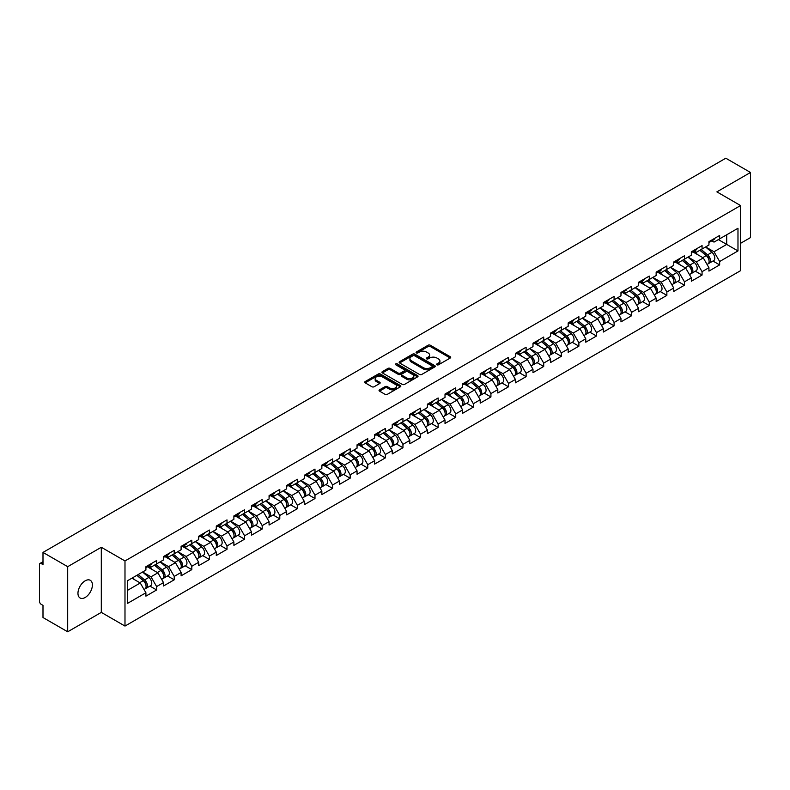 <?xml version="1.0" encoding="UTF-8"?>
<svg xmlns="http://www.w3.org/2000/svg" width="790" height="790" viewBox="0 0 790 790"><rect width="100%" height="100%" fill="white"/><g stroke="black" fill="none" stroke-linecap="round" stroke-linejoin="round"><path stroke-width="1.19" d="M436.929 364.802A1.096 0.632 0 0 0 438.48 364.802L450.241 358.018A1.57 0.909 0 0 0 450.705 357.376A1.57 0.909 0 0 0 450.241 356.734L430.313 345.23A1.57 0.909 0 0 0 428.101 345.23L416.34 352.024A1.096 0.632 0 0 0 417.89 352.913L419.411 352.034A5.007 2.893 0 0 1 426.501 352.034L428.16 352.992A5.007 2.893 0 0 1 429.622 355.046A5.007 2.893 0 0 1 428.16 357.09L426.64 357.969A1.096 0.632 0 0 0 428.19 358.858L429.711 357.979A5.007 2.893 0 0 1 436.791 357.979L438.45 358.937A5.007 2.893 0 0 1 439.921 360.99A5.007 2.893 0 0 1 438.45 363.035L436.929 363.913A1.096 0.632 0 0 0 436.929 364.802L436.929 363.913M85.182 580.808A10.211 5.895 -60 0 1 90.287 580.304A10.211 5.895 -60 0 1 91.847 588.481A10.211 5.895 -60 0 1 85.182 597.477A10.211 5.895 -60 0 1 80.076 597.981A10.211 5.895 -60 0 1 78.506 589.804A10.211 5.895 -60 0 1 85.182 580.808M379.506 389.845A1.57 0.909 0 0 0 379.042 390.487A1.57 0.909 0 0 0 379.506 391.119L385.095 394.348A1.57 0.909 0 0 0 387.307 394.348L400.372 386.804A1.57 0.909 0 0 0 400.826 386.172A1.57 0.909 0 0 0 400.372 385.53L380.444 374.026A1.57 0.909 0 0 0 378.232 374.026L365.168 381.57A1.57 0.909 0 0 0 364.704 382.202A1.57 0.909 0 0 0 365.168 382.844L371.922 386.745A1.57 0.909 0 0 0 374.134 386.745L379.723 383.515A1.57 0.909 0 0 0 380.178 382.874A1.57 0.909 0 0 0 379.723 382.241L376.376 380.306A4.187 2.419 0 0 1 375.151 378.598A4.187 2.419 0 0 1 377.738 376.356A4.187 2.419 0 0 1 382.301 376.889L395.415 384.463A4.187 2.419 0 0 1 396.639 386.172A4.187 2.419 0 0 1 394.062 388.404A4.187 2.419 0 0 1 389.49 387.88L387.307 386.616A1.57 0.909 0 0 0 385.095 386.616L379.506 389.845L379.506 391.119M101.308 547.273L67.693 566.677L42.996 552.417L725.803 158.207L750.5 172.467L716.886 191.871L740.576 205.548L124.988 560.949L101.308 547.273L101.308 612.388L124.988 626.065L124.988 560.949M419.52 374.47A1.57 0.909 0 0 0 421.742 374.47L434.796 366.925A1.57 0.909 0 0 0 435.26 366.293A1.57 0.909 0 0 0 434.796 365.651L414.869 354.147A1.57 0.909 0 0 0 412.656 354.147L399.592 361.692A1.57 0.909 0 0 0 399.138 362.324A1.57 0.909 0 0 0 399.592 362.966L419.52 374.47M396.215 365.039A1.096 0.632 0 0 1 397.331 365.197L417.564 376.879L404.519 384.414A1.57 0.909 0 0 1 402.308 384.414L382.38 372.91L382.38 371.626A1.57 0.909 0 0 0 381.925 372.268A1.57 0.909 0 0 0 382.38 372.91M382.38 371.626L387.969 368.397A1.57 0.909 0 0 1 390.181 368.397L398.269 373.068A1.57 0.909 0 0 0 400.481 373.068L404.194 370.925A1.57 0.909 0 0 0 404.648 370.283A1.57 0.909 0 0 0 404.194 369.651L395.78 364.792A1.096 0.632 0 0 1 397.331 363.894L417.584 375.586A1.57 0.909 0 0 1 418.048 376.228A1.57 0.909 0 0 1 417.584 376.87L417.584 375.586M124.988 626.065L740.576 270.664L740.576 205.548M149.932 586.091L156.627 589.962L156.627 586.575L150.989 576.809L142.644 571.99M156.627 589.962L145.913 596.144L145.913 592.757L127.585 603.343L127.585 580.68L145.913 570.094L145.913 566.707L156.627 560.525L156.627 563.912L163.51 559.942L163.51 556.555L174.225 550.363L174.225 553.75L181.098 549.781L181.098 546.394L191.812 540.212L191.812 543.599L198.695 539.619L198.695 536.232L209.409 530.051L209.409 533.438L216.292 529.468L216.292 526.081L227.007 519.889L227.007 523.276L233.889 519.307L233.889 515.919L244.604 509.738L244.604 513.125L251.477 509.145L251.477 505.758L262.191 499.576L262.191 502.963L269.074 498.994L269.074 495.607L279.788 489.415L279.788 492.802L286.671 488.832L286.671 485.445L297.386 479.263L297.386 482.651L304.269 478.671L304.269 475.284L314.983 469.102L314.983 472.489L321.856 468.519L321.856 465.132L332.57 458.941L332.57 462.328L339.453 458.358L339.453 454.971L350.168 448.789L350.168 452.176L357.05 448.197L357.05 444.81L367.765 438.628L367.765 442.015L374.638 438.045L374.638 434.658L385.352 428.466L385.352 431.853L392.235 427.884L392.235 424.497L402.949 418.315L402.949 421.702L409.832 417.722L409.832 414.335L420.547 408.154L420.547 411.541L427.43 407.571L427.43 404.184L438.144 397.992L438.144 401.379L445.017 397.41L445.017 394.022L455.731 387.841L455.731 391.228L462.614 387.248L462.614 383.861L473.329 377.679L473.329 381.066L480.211 377.097L480.211 373.709L490.926 367.518L490.926 370.905L497.809 366.935L497.809 363.548L508.523 357.366L508.523 360.754L515.396 356.774L515.396 353.387L526.11 347.205L526.11 350.592L532.993 346.622L532.993 343.235L543.708 337.044L543.708 340.431L550.591 336.461L550.591 333.074L561.305 326.892L561.305 330.279L568.178 326.3L568.178 322.913L578.892 316.731L578.892 320.118L585.775 316.148L585.775 312.761L596.49 306.569L596.49 309.957L603.372 305.987L603.372 302.6L614.087 296.418L614.087 299.795L620.97 295.825L620.97 292.438L631.684 286.257L631.684 289.644L638.557 285.674L638.557 282.287L649.271 276.095L649.271 279.482L656.154 275.512L656.154 272.125L666.869 265.944L666.869 269.321L673.751 265.351L673.751 261.964L684.466 255.782L684.466 259.169L691.349 255.2L691.349 251.812L702.063 245.621L702.063 249.008L708.936 245.038L708.936 241.651L719.651 235.469L719.651 238.847L737.979 228.27L737.979 250.934L719.651 261.51L714.012 251.743L705.668 246.924M712.965 261.036L719.651 264.897L719.651 261.51M719.651 264.897L708.936 271.089L708.936 267.701L702.063 271.671L696.415 261.905L688.07 257.086M695.368 271.197L702.063 275.058L702.063 271.671M702.063 275.058L691.349 281.24L691.349 277.853L684.466 281.832L678.827 272.056L670.483 267.237M677.771 281.349L684.466 285.21L684.466 281.832M684.466 285.21L673.751 291.401L673.751 288.014L666.869 291.984L661.23 282.218L652.886 277.399M660.173 291.51L666.869 295.371L666.869 291.984M666.869 295.371L656.154 301.563L656.154 298.176L649.271 302.145L643.633 292.379L635.288 287.56M642.586 301.671L649.271 305.532L649.271 302.145M649.271 305.532L638.557 311.714L638.557 308.327L631.684 312.307L626.045 302.531L617.691 297.721M624.989 311.823L631.684 315.684L631.684 312.307M631.684 315.684L620.97 321.876L620.97 318.488L614.087 322.458L608.448 312.692L600.104 307.873M607.392 321.984L614.087 325.845L614.087 322.458M614.087 325.845L603.372 332.037L603.372 328.65L596.49 332.62L590.851 322.853L582.507 318.034M589.804 332.146L596.49 336.007L596.49 332.62M596.49 336.007L585.775 342.188L585.775 338.801L578.892 342.781L573.254 333.005L564.909 328.196M572.207 342.297L578.892 346.158L578.892 342.781M578.892 346.158L568.178 352.35L568.178 348.963L561.305 352.933L555.666 343.166L547.312 338.347M554.61 352.459L561.305 356.32L561.305 352.933M561.305 356.32L550.591 362.511L550.591 359.124L543.708 363.094L538.069 353.328L529.725 348.509M537.012 362.62L543.708 366.481L543.708 363.094M543.708 366.481L532.993 372.663L532.993 369.276L526.11 373.255L520.472 363.479L512.127 358.67M519.425 372.771L526.11 376.642L526.11 373.255M526.11 376.642L515.396 382.824L515.396 379.437L508.523 383.407L502.875 373.64L494.53 368.821M501.828 382.933L508.523 386.794L508.523 383.407M508.523 386.794L497.809 392.986L497.809 389.598L490.926 393.568L485.287 383.802L476.943 378.983M484.231 393.094L490.926 396.955L490.926 393.568M490.926 396.955L480.211 403.137L480.211 399.75L473.329 403.729L467.69 393.963L459.346 389.144M466.633 403.246L473.329 407.117L473.329 403.729M473.329 407.117L462.614 413.298L462.614 409.911L455.731 413.881L450.093 404.115L441.748 399.296M449.046 413.407L455.731 417.268L455.731 413.881M455.731 417.268L445.017 423.46L445.017 420.073L438.144 424.042L432.505 414.276L424.151 409.457M431.449 423.568L438.144 427.43L438.144 424.042M438.144 427.43L427.43 433.611L427.43 430.224L420.547 434.204L414.908 424.437L406.564 419.618M413.851 433.72L420.547 437.591L420.547 434.204M420.547 437.591L409.832 443.773L409.832 440.385L402.949 444.355L397.311 434.589L388.966 429.77M396.264 443.881L402.949 447.742L402.949 444.355M402.949 447.742L392.235 453.934L392.235 450.547L385.352 454.517L379.714 444.75L371.369 439.931M378.667 454.043L385.352 457.904L385.352 454.517M385.352 457.904L374.638 464.086L374.638 460.698L367.765 464.678L362.126 454.912L353.772 450.093M361.07 464.194L367.765 468.065L367.765 464.678M367.765 468.065L357.05 474.247L357.05 470.86L350.168 474.829L344.529 465.063L336.185 460.244M343.472 474.356L350.168 478.217L350.168 474.829M350.168 478.217L339.453 484.408L339.453 481.021L332.57 484.991L326.932 475.225L318.587 470.406M325.885 484.517L332.57 488.378L332.57 484.991M332.57 488.378L321.856 494.56L321.856 491.173L314.983 495.152L309.344 485.386L300.99 480.567M308.288 494.668L314.983 498.539L314.983 495.152M314.983 498.539L304.269 504.721L304.269 501.334L297.386 505.304L291.747 495.537L283.403 490.718M290.69 504.83L297.386 508.691L297.386 505.304M297.386 508.691L286.671 514.883L286.671 511.495L279.788 515.465L274.15 505.699L265.805 500.88M273.093 514.991L279.788 518.852L279.788 515.465M279.788 518.852L269.074 525.034L269.074 521.647L262.191 525.626L256.553 515.86L248.208 511.041M255.506 525.143L262.191 529.014L262.191 525.626M262.191 529.014L251.477 535.195L251.477 531.808L244.604 535.778L238.965 526.012L230.611 521.193M237.909 535.304L244.604 539.165L244.604 535.778M244.604 539.165L233.889 545.357L233.889 541.97L227.007 545.939L221.368 536.173L213.024 531.354M220.311 545.465L227.007 549.327L227.007 545.939M227.007 549.327L216.292 555.508L216.292 552.121L209.409 556.101L203.771 546.334L195.426 541.515M202.724 555.617L209.409 559.488L209.409 556.101M209.409 559.488L198.695 565.67L198.695 562.283L191.812 566.252L186.173 556.486L177.829 551.667M185.127 565.778L191.812 569.639L191.812 566.252M191.812 569.639L181.098 575.831L181.098 572.444L174.225 576.414L168.586 566.647L160.242 561.828M167.529 575.94L174.225 579.801L174.225 576.414M174.225 579.801L163.51 585.982L163.51 582.595L156.627 586.575M148.806 565.907L150.989 567.171L156.627 563.912M150.989 576.809L157.872 572.829L147.345 566.756M163.51 582.595L157.872 572.829M166.404 555.745L168.586 557.009L174.225 553.75M168.586 566.647L175.459 562.678L164.932 556.595M181.098 572.444L175.459 562.678M184.001 545.594L186.173 546.848L191.812 543.599M186.173 556.486L193.056 552.516L182.53 546.443M198.695 562.283L193.056 552.516M201.588 535.432L203.771 536.696L209.409 533.438M203.771 546.334L210.654 542.355L200.127 536.282M216.292 552.121L210.654 542.355M219.186 525.271L221.368 526.535L227.007 523.276M221.368 536.173L228.251 532.203L217.724 526.12M233.889 541.97L228.251 532.203M236.783 515.12L238.965 516.374L244.604 513.125M238.965 526.012L245.838 522.042L235.311 515.969M251.477 531.808L245.838 522.042M254.38 504.958L256.553 506.222L262.191 502.963M256.553 515.86L263.435 511.881L252.909 505.807M269.074 521.647L263.435 511.881M271.967 494.797L274.15 496.061L279.788 492.802M274.15 505.699L281.033 501.729L270.506 495.646M286.671 511.495L281.033 501.729M289.565 484.645L291.747 485.899L297.386 482.651M291.747 495.537L298.62 491.568L288.103 485.495M304.269 501.334L298.62 491.568M307.162 474.484L309.344 475.748L314.983 472.489M309.344 485.386L316.217 481.406L305.691 475.333M321.856 491.173L316.217 481.406M324.749 464.322L326.932 465.587L332.57 462.328M326.932 475.225L333.815 471.255L323.288 465.172M339.453 481.021L333.815 471.255M342.347 454.171L344.529 455.425L350.168 452.176M344.529 465.063L351.412 461.093L340.885 455.02M357.05 470.86L351.412 461.093M359.944 444.01L362.126 445.274L367.765 442.015M362.126 454.912L368.999 450.932L358.472 444.859M374.638 460.698L368.999 450.932M377.541 433.848L379.714 435.112L385.352 431.853M379.714 444.75L386.596 440.781L376.07 434.697M392.235 450.547L386.596 440.781M395.128 423.697L397.311 424.951L402.949 421.702M397.311 434.589L404.194 430.619L393.667 424.546M409.832 440.385L404.194 430.619M412.726 413.535L414.908 414.799L420.547 411.541M414.908 424.437L421.791 420.458L411.264 414.385M427.43 430.224L421.791 420.458M430.323 403.374L432.505 404.638L438.144 401.379M432.505 414.276L439.378 410.306L428.851 404.223M445.017 420.073L439.378 410.306M447.92 393.223L450.093 394.477L455.731 391.228M450.093 404.115L456.976 400.145L446.449 394.062M462.614 409.911L456.976 400.145M465.507 383.061L467.69 384.325L473.329 381.066M467.69 393.963L474.573 389.984L464.046 383.91M480.211 399.75L474.573 389.984M483.105 372.9L485.287 374.164L490.926 370.905M485.287 383.802L492.16 379.832L481.633 373.749M497.809 389.598L492.16 379.832M500.702 362.748L502.875 364.002L508.523 360.754M502.875 373.64L509.757 369.671L499.231 363.588M515.396 379.437L509.757 369.671M518.289 352.587L520.472 353.851L526.11 350.592M520.472 363.479L527.355 359.509L516.828 353.436M532.993 369.276L527.355 359.509M535.887 342.425L538.069 343.69L543.708 340.431M538.069 353.328L544.952 349.358L534.425 343.275M550.591 359.124L544.952 349.358M553.484 332.274L555.666 333.528L561.305 330.279M555.666 343.166L562.539 339.196L552.013 333.113M568.178 348.963L562.539 339.196M571.081 322.113L573.254 323.377L578.892 320.118M573.254 333.005L580.137 329.035L569.61 322.962M585.775 338.801L580.137 329.035M588.668 311.951L590.851 313.215L596.49 309.957M590.851 322.853L597.734 318.884L587.207 312.8M603.372 328.65L597.734 318.884M606.266 301.8L608.448 303.054L614.087 299.795M608.448 312.692L615.331 308.722L604.804 302.639M620.97 318.488L615.331 308.722M623.863 291.638L626.045 292.902L631.684 289.644M626.045 302.531L632.918 298.561L622.392 292.488M638.557 308.327L632.918 298.561M641.46 281.477L643.633 282.741L649.271 279.482M643.633 292.379L650.516 288.409L639.989 282.326M656.154 298.176L650.516 288.409M659.048 271.325L661.23 272.58L666.869 269.321M661.23 282.218L668.113 278.248L657.586 272.165M673.751 288.014L668.113 278.248M676.645 261.164L678.827 262.428L684.466 259.169M678.827 272.056L685.7 268.087L675.174 262.013M691.349 277.853L685.7 268.087M694.242 251.003L696.415 252.267L702.063 249.008M696.415 261.905L703.298 257.935L692.771 251.852M708.936 267.701L703.298 257.935M711.83 240.851L714.012 242.105L719.651 238.847M714.012 251.743L726.701 244.416L726.701 234.778L737.979 228.27M718.357 239.597L737.979 250.934M740.576 243.31L750.5 237.583L750.5 172.467M67.693 566.677L67.693 631.793L42.996 617.533L42.996 605.357L41.189 604.32A2.39 1.383 -120 0 1 39.5 601.388L39.5 564.534A2.39 1.383 -120 0 1 39.994 563.438A2.39 1.383 -120 0 1 41.189 563.556L42.996 564.593L42.996 552.417M67.693 631.793L101.308 612.388M127.585 590.318L140.274 582.99L131.93 578.171M145.913 592.757L140.274 582.99M437.374 364.96L438.45 364.338A5.007 2.893 0 0 0 439.921 362.284L439.921 360.99M429.622 355.046L429.622 356.339A5.007 2.893 0 0 1 428.16 358.393L427.074 359.016M450.221 358.028L430.313 346.534A1.57 0.909 0 0 0 428.101 346.534L416.774 353.071M434.776 366.945L414.869 355.451A1.57 0.909 0 0 0 412.656 355.451L399.612 362.975L399.592 361.692M432.031 366.738A1.096 0.632 0 0 0 432.031 365.839L414.543 355.747A1.096 0.632 0 0 0 412.992 355.747L411.383 356.675A5.007 2.893 0 0 0 409.921 358.719A5.007 2.893 0 0 0 411.383 360.763L423.341 367.666A5.007 2.893 0 0 0 430.432 367.666L432.031 366.738L432.031 368.041A1.096 0.632 0 0 0 432.357 367.597L432.357 366.293M409.921 358.719L409.921 360.023A5.007 2.893 0 0 0 411.383 362.067L411.383 360.763M432.031 368.041L430.432 368.969A5.007 2.893 0 0 1 423.341 368.969L411.383 362.067M382.4 372.92L387.969 369.7L387.969 368.397M404.648 370.283L404.648 371.586A1.57 0.909 0 0 1 404.194 372.228L400.481 374.371A1.57 0.909 0 0 1 398.269 374.371L390.181 369.7A1.57 0.909 0 0 0 387.969 369.7M406.653 377.906A4.187 2.419 0 0 0 411.215 378.43A4.187 2.419 0 0 0 413.802 376.198A4.187 2.419 0 0 0 412.578 374.49L407.956 371.823A1.57 0.909 0 0 0 405.744 371.823L402.031 373.956A1.57 0.909 0 0 0 401.577 374.598A1.57 0.909 0 0 0 402.031 375.24L406.653 377.906L406.653 379.21A4.187 2.419 0 0 0 411.215 379.733A4.187 2.419 0 0 0 413.802 377.501L413.802 376.198M401.577 374.598L401.577 375.902A1.57 0.909 0 0 0 402.031 376.544L402.031 375.24M406.653 379.21L402.031 376.544M396.639 386.172L396.639 387.475A4.187 2.419 0 0 1 394.062 389.707A4.187 2.419 0 0 1 389.49 389.184L387.307 387.92A1.57 0.909 0 0 0 385.095 387.92L379.526 391.129M375.151 378.598L375.151 379.901A4.187 2.419 0 0 0 376.376 381.61L376.376 380.306M379.704 383.525L376.376 381.61M400.352 386.824L380.444 375.329A1.57 0.909 0 0 0 378.232 375.329L365.187 382.854L365.168 381.57M707.593 256.632L706.803 256.177M708.61 263.346A5.263 3.042 -120 0 0 709.371 263.11A5.263 3.042 -120 0 0 710.319 259.426A5.263 3.042 -120 0 0 707.573 254.844L701.224 249.492M709.371 263.11L713.716 260.601A5.263 3.042 -120 0 0 714.664 256.928A5.263 3.042 -120 0 0 711.918 252.336L705.569 246.984M700.009 250.193L707.248 256.306A3.19 1.847 60 0 1 708.966 260.236M707.06 264.443L708.018 263.89A5.263 3.042 -120 0 0 708.966 260.216A5.263 3.042 -120 0 0 706.221 255.624L699.871 250.272M698.044 254.894L693.758 251.279M710.348 240.832A5.263 3.042 60 0 1 709.371 242.273A5.263 3.042 60 0 1 708.936 242.451M714.693 238.333A5.263 3.042 60 0 1 713.716 239.765L709.371 242.273M690.006 266.793L689.216 266.339M691.013 273.508A5.263 3.042 -120 0 0 691.773 273.261A5.263 3.042 -120 0 0 692.721 269.588A5.263 3.042 -120 0 0 689.986 265.006L683.636 259.643M691.773 273.261L696.118 270.763A5.263 3.042 -120 0 0 697.066 267.079A5.263 3.042 -120 0 0 694.321 262.497L687.971 257.145M682.412 260.354L689.65 266.467A3.19 1.847 60 0 1 691.378 270.397M689.463 274.604L690.42 274.051A5.263 3.042 -120 0 0 691.369 270.368A5.263 3.042 -120 0 0 688.623 265.786L682.284 260.433M680.447 265.055L676.171 261.441M672.409 276.954L671.619 276.5M673.416 283.659A5.263 3.042 -120 0 0 674.186 283.422A5.263 3.042 -120 0 0 675.124 279.749A5.263 3.042 -120 0 0 672.389 275.157L666.039 269.805M674.186 283.422L678.521 280.914A5.263 3.042 -120 0 0 679.469 277.241A5.263 3.042 -120 0 0 676.734 272.659L670.384 267.297M664.815 270.516L672.053 276.619A3.19 1.847 60 0 1 673.781 280.549M671.865 284.756L672.833 284.203A5.263 3.042 -120 0 0 673.771 280.529A5.263 3.042 -120 0 0 671.036 275.947L664.686 270.585M662.859 275.216L658.574 271.602M654.811 287.106L654.021 286.651M655.819 293.821A5.263 3.042 -120 0 0 656.589 293.584A5.263 3.042 -120 0 0 657.537 289.9A5.263 3.042 -120 0 0 654.792 285.318L648.442 279.966M656.589 293.584L660.934 291.075A5.263 3.042 -120 0 0 661.872 287.402A5.263 3.042 -120 0 0 659.137 282.81L652.787 277.458M647.217 280.667L654.466 286.78A3.19 1.847 60 0 1 656.184 290.71M654.278 294.917L655.236 294.364A5.263 3.042 -120 0 0 656.184 290.69A5.263 3.042 -120 0 0 653.439 286.099L647.089 280.746M645.262 285.368L640.976 281.754M637.214 297.267L636.424 296.813M638.231 303.982A5.263 3.042 -120 0 0 638.992 303.735A5.263 3.042 -120 0 0 639.939 300.062A5.263 3.042 -120 0 0 637.194 295.48L630.855 290.118M638.992 303.735L643.337 301.237A5.263 3.042 -120 0 0 644.285 297.553A5.263 3.042 -120 0 0 641.539 292.971L635.19 287.619M629.63 290.829L636.868 296.941A3.19 1.847 60 0 1 638.587 300.872M636.681 305.078L637.639 304.525A5.263 3.042 -120 0 0 638.587 300.842A5.263 3.042 -120 0 0 635.841 296.26L629.492 290.908M627.665 295.529L623.379 291.915M619.627 307.428L618.837 306.974M620.634 314.134A5.263 3.042 -120 0 0 621.394 313.897A5.263 3.042 -120 0 0 622.342 310.223A5.263 3.042 -120 0 0 619.607 305.631L613.257 300.279M621.394 313.897L625.739 311.388A5.263 3.042 -120 0 0 626.687 307.715A5.263 3.042 -120 0 0 623.942 303.133L617.602 297.771M612.033 300.99L619.271 307.093A3.19 1.847 60 0 1 620.999 311.023M619.083 315.23L620.041 314.677A5.263 3.042 -120 0 0 620.989 311.003A5.263 3.042 -120 0 0 618.254 306.421L611.904 301.059M610.068 305.691L605.792 302.076M692.761 250.993A5.263 3.042 60 0 1 691.773 252.425A5.263 3.042 60 0 1 691.349 252.603M697.096 248.485A5.263 3.042 60 0 1 696.118 249.917L691.773 252.425M675.164 261.154A5.263 3.042 60 0 1 674.186 262.586A5.263 3.042 60 0 1 673.751 262.764M679.509 258.646A5.263 3.042 60 0 1 678.521 260.078L674.186 262.586M657.566 271.306A5.263 3.042 60 0 1 656.589 272.748A5.263 3.042 60 0 1 656.154 272.925M661.911 268.807A5.263 3.042 60 0 1 660.934 270.239L656.589 272.748M639.969 281.467A5.263 3.042 60 0 1 638.992 282.899A5.263 3.042 60 0 1 638.557 283.077M644.314 278.959A5.263 3.042 60 0 1 643.337 280.401L638.992 282.899M622.382 291.629A5.263 3.042 60 0 1 621.394 293.06A5.263 3.042 60 0 1 620.97 293.238M626.717 289.12A5.263 3.042 60 0 1 625.739 290.552L621.394 293.06M602.029 317.58L601.239 317.126M603.037 324.295A5.263 3.042 -120 0 0 603.807 324.058A5.263 3.042 -120 0 0 604.745 320.375A5.263 3.042 -120 0 0 602.01 315.793L595.66 310.44M603.807 324.058L608.142 321.55A5.263 3.042 -120 0 0 609.09 317.876A5.263 3.042 -120 0 0 606.355 313.284L600.005 307.932M594.436 311.142L601.684 317.254A3.19 1.847 60 0 1 603.402 321.184M601.496 325.391L602.454 324.838A5.263 3.042 -120 0 0 603.392 321.165A5.263 3.042 -120 0 0 600.657 316.573L594.307 311.221M592.48 315.842L588.195 312.228M604.785 301.78A5.263 3.042 60 0 1 603.807 303.222A5.263 3.042 60 0 1 603.372 303.4M609.13 299.282A5.263 3.042 60 0 1 608.142 300.714L603.807 303.222M584.432 327.741L583.642 327.287M585.439 334.456A5.263 3.042 -120 0 0 586.21 334.219A5.263 3.042 -120 0 0 587.158 330.536A5.263 3.042 -120 0 0 584.412 325.954L578.063 320.592M586.21 334.219L590.555 331.711A5.263 3.042 -120 0 0 591.493 328.028A5.263 3.042 -120 0 0 588.757 323.446L582.408 318.094M576.848 321.303L584.087 327.416A3.19 1.847 60 0 1 585.805 331.346M583.899 335.553L584.857 335A5.263 3.042 -120 0 0 585.805 331.316A5.263 3.042 -120 0 0 583.06 326.734L576.71 321.382M574.883 326.003L570.597 322.389M587.187 311.941A5.263 3.042 60 0 1 586.21 313.373A5.263 3.042 60 0 1 585.775 313.551M591.532 309.433A5.263 3.042 60 0 1 590.555 310.875L586.21 313.373M566.845 337.903L566.055 337.449M567.852 344.608A5.263 3.042 -120 0 0 568.612 344.371A5.263 3.042 -120 0 0 569.56 340.697A5.263 3.042 -120 0 0 566.815 336.106L560.475 330.753M568.612 344.371L572.957 341.863A5.263 3.042 -120 0 0 573.905 338.189A5.263 3.042 -120 0 0 571.16 333.607L564.811 328.245M559.251 331.464L566.489 337.567A3.19 1.847 60 0 1 568.207 341.497M566.302 345.704L567.26 345.151A5.263 3.042 -120 0 0 568.207 341.478A5.263 3.042 -120 0 0 565.462 336.896L559.123 331.533M557.286 336.165L553 332.55M569.59 322.103A5.263 3.042 60 0 1 568.612 323.535A5.263 3.042 60 0 1 568.178 323.712M573.935 319.594A5.263 3.042 60 0 1 572.957 321.026L568.612 323.535M549.248 348.054L548.457 347.6M550.255 354.769A5.263 3.042 -120 0 0 551.025 354.532A5.263 3.042 -120 0 0 551.963 350.849A5.263 3.042 -120 0 0 549.228 346.267L542.878 340.915M551.025 354.532L555.36 352.024A5.263 3.042 -120 0 0 556.308 348.351A5.263 3.042 -120 0 0 553.563 343.759L547.223 338.406M541.654 341.616L548.892 347.728A3.19 1.847 60 0 1 550.62 351.659M548.704 355.865L549.662 355.312A5.263 3.042 -120 0 0 550.61 351.639A5.263 3.042 -120 0 0 547.875 347.047L541.525 341.695M539.698 346.316L535.413 342.702M552.003 332.254A5.263 3.042 60 0 1 551.025 333.696A5.263 3.042 60 0 1 550.591 333.874M556.338 329.756A5.263 3.042 60 0 1 555.36 331.188L551.025 333.696M531.65 358.216L530.86 357.761M532.658 364.931A5.263 3.042 -120 0 0 533.428 364.694A5.263 3.042 -120 0 0 534.376 361.01A5.263 3.042 -120 0 0 531.63 356.428L525.281 351.066M533.428 364.694L537.763 362.185A5.263 3.042 -120 0 0 538.711 358.502A5.263 3.042 -120 0 0 535.976 353.92L529.626 348.568M524.056 351.777L531.305 357.89A3.19 1.847 60 0 1 533.023 361.82M531.117 366.027L532.075 365.474A5.263 3.042 -120 0 0 533.023 361.79A5.263 3.042 -120 0 0 530.278 357.208L523.928 351.856M522.101 356.478L517.815 352.863M534.405 342.416A5.263 3.042 60 0 1 533.428 343.848A5.263 3.042 60 0 1 532.993 344.025M538.75 339.907A5.263 3.042 60 0 1 537.763 341.349L533.428 343.848M514.053 368.377L513.263 367.923M515.07 375.082A5.263 3.042 -120 0 0 515.831 374.845A5.263 3.042 -120 0 0 516.779 371.172A5.263 3.042 -120 0 0 514.033 366.58L507.684 361.228M515.831 374.845L520.176 372.337A5.263 3.042 -120 0 0 521.124 368.663A5.263 3.042 -120 0 0 518.378 364.081L512.029 358.719M506.469 361.938L513.707 368.041A3.19 1.847 60 0 1 515.426 371.972M513.52 376.178L514.478 375.625A5.263 3.042 -120 0 0 515.426 371.952A5.263 3.042 -120 0 0 512.68 367.37L506.331 362.008M504.504 366.639L500.218 363.025M516.808 352.577A5.263 3.042 60 0 1 515.831 354.009A5.263 3.042 60 0 1 515.396 354.187M521.153 350.069A5.263 3.042 60 0 1 520.176 351.501L515.831 354.009M496.466 378.529L495.676 378.074M497.473 385.244A5.263 3.042 -120 0 0 498.233 385.007A5.263 3.042 -120 0 0 499.181 381.323A5.263 3.042 -120 0 0 496.446 376.741L490.096 371.389M498.233 385.007L502.578 382.498A5.263 3.042 -120 0 0 503.526 378.825A5.263 3.042 -120 0 0 500.781 374.233L494.431 368.881M488.872 372.09L496.11 378.203A3.19 1.847 60 0 1 497.838 382.133M495.923 386.34L496.88 385.787A5.263 3.042 -120 0 0 497.828 382.113A5.263 3.042 -120 0 0 495.083 377.521L488.743 372.169M486.907 376.791L482.631 373.176M499.221 362.728A5.263 3.042 60 0 1 498.233 364.17A5.263 3.042 60 0 1 497.809 364.348M503.556 360.23A5.263 3.042 60 0 1 502.578 361.662L498.233 364.17M478.868 388.69L478.078 388.236M479.876 395.405A5.263 3.042 -120 0 0 480.646 395.168A5.263 3.042 -120 0 0 481.584 391.485A5.263 3.042 -120 0 0 478.849 386.903L472.499 381.54M480.646 395.168L484.981 392.66A5.263 3.042 -120 0 0 485.929 388.976A5.263 3.042 -120 0 0 483.194 384.394L476.844 379.042M471.275 382.251L478.513 388.364A3.19 1.847 60 0 1 480.241 392.294M478.325 396.501L479.293 395.948A5.263 3.042 -120 0 0 480.231 392.265A5.263 3.042 -120 0 0 477.496 387.683L471.146 382.33M469.319 386.952L465.034 383.338M481.624 372.89A5.263 3.042 60 0 1 480.646 374.322A5.263 3.042 60 0 1 480.211 374.5M485.969 370.382A5.263 3.042 60 0 1 484.981 371.823L480.646 374.322M461.271 398.851L460.481 398.397M462.278 405.556A5.263 3.042 -120 0 0 463.049 405.319A5.263 3.042 -120 0 0 463.997 401.646A5.263 3.042 -120 0 0 461.251 397.054L454.902 391.702M463.049 405.319L467.394 402.811A5.263 3.042 -120 0 0 468.332 399.138A5.263 3.042 -120 0 0 465.596 394.556L459.247 389.194M453.677 392.413L460.925 398.516A3.19 1.847 60 0 1 462.644 402.446M460.738 406.653L461.696 406.1A5.263 3.042 -120 0 0 462.644 402.426A5.263 3.042 -120 0 0 459.899 397.844L453.549 392.482M451.722 397.113L447.436 393.499M464.026 383.051A5.263 3.042 60 0 1 463.049 384.483A5.263 3.042 60 0 1 462.614 384.661M468.371 380.543A5.263 3.042 60 0 1 467.394 381.975L463.049 384.483M443.674 409.003L442.894 408.549M444.691 415.718A5.263 3.042 -120 0 0 445.451 415.481A5.263 3.042 -120 0 0 446.399 411.797A5.263 3.042 -120 0 0 443.654 407.215L437.314 401.863M445.451 415.481L449.796 412.973A5.263 3.042 -120 0 0 450.744 409.299A5.263 3.042 -120 0 0 447.999 404.707L441.65 399.355M436.09 402.564L443.328 408.677A3.19 1.847 60 0 1 445.047 412.607M443.141 416.814L444.099 416.261A5.263 3.042 -120 0 0 445.047 412.587A5.263 3.042 -120 0 0 442.301 407.996L435.952 402.643M434.125 407.265L429.839 403.651M446.429 393.213A5.263 3.042 60 0 1 445.451 394.644A5.263 3.042 60 0 1 445.017 394.822M450.774 390.704A5.263 3.042 60 0 1 449.796 392.136L445.451 394.644M426.087 419.164L425.297 418.71M427.094 425.879A5.263 3.042 -120 0 0 427.854 425.642A5.263 3.042 -120 0 0 428.802 421.959A5.263 3.042 -120 0 0 426.067 417.377L419.717 412.015M427.854 425.642L432.199 423.134A5.263 3.042 -120 0 0 433.147 419.451A5.263 3.042 -120 0 0 430.402 414.869L424.062 409.516M418.493 412.726L425.731 418.838A3.19 1.847 60 0 1 427.459 422.769M425.543 426.975L426.501 426.422A5.263 3.042 -120 0 0 427.449 422.739A5.263 3.042 -120 0 0 424.714 418.157L418.364 412.805M416.528 417.426L412.252 413.812M428.842 403.364A5.263 3.042 60 0 1 427.854 404.796A5.263 3.042 60 0 1 427.43 404.974M433.177 400.856A5.263 3.042 60 0 1 432.199 402.298L427.854 404.796M408.489 429.326L407.699 428.871M409.497 436.031A5.263 3.042 -120 0 0 410.267 435.794A5.263 3.042 -120 0 0 411.205 432.12A5.263 3.042 -120 0 0 408.469 427.528L402.12 422.176M410.267 435.794L414.602 433.285A5.263 3.042 -120 0 0 415.55 429.612A5.263 3.042 -120 0 0 412.815 425.03L406.465 419.668M400.895 422.887L408.144 428.99A3.19 1.847 60 0 1 409.862 432.92M407.956 437.127L408.914 436.574A5.263 3.042 -120 0 0 409.852 432.9A5.263 3.042 -120 0 0 407.117 428.318L400.767 422.956M398.94 427.588L394.654 423.973M411.244 413.526A5.263 3.042 60 0 1 410.267 414.957A5.263 3.042 60 0 1 409.832 415.135M415.589 411.017A5.263 3.042 60 0 1 414.602 412.449L410.267 414.957M390.892 439.477L390.102 439.023M391.899 446.192A5.263 3.042 -120 0 0 392.67 445.955A5.263 3.042 -120 0 0 393.618 442.272A5.263 3.042 -120 0 0 390.872 437.69L384.523 432.337M392.67 445.955L397.015 443.447A5.263 3.042 -120 0 0 397.953 439.773A5.263 3.042 -120 0 0 395.217 435.181L388.868 429.829M383.308 433.038L390.546 439.151A3.19 1.847 60 0 1 392.265 443.081M390.359 447.288L391.317 446.735A5.263 3.042 -120 0 0 392.265 443.062A5.263 3.042 -120 0 0 389.519 438.47L383.17 433.118M381.343 437.739L377.057 434.125M393.647 423.687A5.263 3.042 60 0 1 392.67 425.119A5.263 3.042 60 0 1 392.235 425.297M397.992 421.179A5.263 3.042 60 0 1 397.015 422.611L392.67 425.119M373.305 449.638L372.515 449.184M374.312 456.353A5.263 3.042 -120 0 0 375.072 456.116A5.263 3.042 -120 0 0 376.02 452.433A5.263 3.042 -120 0 0 373.275 447.851L366.935 442.489M375.072 456.116L379.417 453.608A5.263 3.042 -120 0 0 380.365 449.925A5.263 3.042 -120 0 0 377.62 445.343L371.27 439.99M365.711 443.2L372.949 449.312A3.19 1.847 60 0 1 374.667 453.243M372.762 457.45L373.719 456.897A5.263 3.042 -120 0 0 374.667 453.213A5.263 3.042 -120 0 0 371.922 448.631L365.582 443.279M363.746 447.9L359.46 444.286M376.05 433.838A5.263 3.042 60 0 1 375.072 435.27A5.263 3.042 60 0 1 374.638 435.458M380.395 431.33A5.263 3.042 60 0 1 379.417 432.772L375.072 435.27M355.707 459.8L354.917 459.346M356.715 466.505A5.263 3.042 -120 0 0 357.485 466.268A5.263 3.042 -120 0 0 358.423 462.594A5.263 3.042 -120 0 0 355.688 458.003L349.338 452.65M357.485 466.268L361.82 463.76A5.263 3.042 -120 0 0 362.768 460.086A5.263 3.042 -120 0 0 360.023 455.504L353.683 450.142M348.113 453.361L355.352 459.464A3.19 1.847 60 0 1 357.08 463.394M355.164 467.601L356.122 467.048A5.263 3.042 -120 0 0 357.07 463.375A5.263 3.042 -120 0 0 354.335 458.793L347.985 453.43M346.158 458.062L341.873 454.447M358.463 444A5.263 3.042 60 0 1 357.485 445.432A5.263 3.042 60 0 1 357.05 445.609M362.798 441.492A5.263 3.042 60 0 1 361.82 442.923L357.485 445.432M338.11 469.951L337.32 469.497M339.117 476.666A5.263 3.042 -120 0 0 339.888 476.429A5.263 3.042 -120 0 0 340.836 472.746A5.263 3.042 -120 0 0 338.09 468.164L331.741 462.812M339.888 476.429L344.233 473.921A5.263 3.042 -120 0 0 345.171 470.248A5.263 3.042 -120 0 0 342.435 465.656L336.086 460.303M330.516 463.513L337.765 469.625A3.19 1.847 60 0 1 339.483 473.556M337.577 477.762L338.535 477.209A5.263 3.042 -120 0 0 339.483 473.536A5.263 3.042 -120 0 0 336.738 468.944L330.388 463.592M328.561 468.213L324.275 464.599M340.865 454.161A5.263 3.042 60 0 1 339.888 455.593A5.263 3.042 60 0 1 339.453 455.771M345.21 451.653A5.263 3.042 60 0 1 344.233 453.085L339.888 455.593M320.513 480.113L319.723 479.658M321.53 486.828A5.263 3.042 -120 0 0 322.29 486.591A5.263 3.042 -120 0 0 323.238 482.907A5.263 3.042 -120 0 0 320.493 478.325L314.144 472.963M322.29 486.591L326.635 484.082A5.263 3.042 -120 0 0 327.583 480.399A5.263 3.042 -120 0 0 324.838 475.817L318.488 470.465M312.929 473.674L320.167 479.787A3.19 1.847 60 0 1 321.885 483.717M319.98 487.924L320.938 487.371A5.263 3.042 -120 0 0 321.885 483.687A5.263 3.042 -120 0 0 319.14 479.105L312.791 473.753M310.964 478.375L306.678 474.76M323.268 464.313A5.263 3.042 60 0 1 322.29 465.745A5.263 3.042 60 0 1 321.856 465.932M327.613 461.804A5.263 3.042 60 0 1 326.635 463.246L322.29 465.745M302.925 490.274L302.135 489.82M303.933 496.979A5.263 3.042 -120 0 0 304.693 496.742A5.263 3.042 -120 0 0 305.641 493.069A5.263 3.042 -120 0 0 302.906 488.477L296.556 483.125M304.693 496.742L309.038 494.234A5.263 3.042 -120 0 0 309.986 490.56A5.263 3.042 -120 0 0 307.241 485.978L300.891 480.616M295.332 483.836L302.57 489.938A3.19 1.847 60 0 1 304.298 493.869M302.382 498.075L303.34 497.522A5.263 3.042 -120 0 0 304.288 493.849A5.263 3.042 -120 0 0 301.543 489.267L295.203 483.905M293.366 488.536L289.091 484.922M305.681 474.474A5.263 3.042 60 0 1 304.693 475.906A5.263 3.042 60 0 1 304.269 476.084M310.016 471.966A5.263 3.042 60 0 1 309.038 473.398L304.693 475.906M285.328 500.425L284.538 499.971M286.335 507.14A5.263 3.042 -120 0 0 287.106 506.904A5.263 3.042 -120 0 0 288.044 503.22A5.263 3.042 -120 0 0 285.309 498.638L278.959 493.286M287.106 506.904L291.441 504.395A5.263 3.042 -120 0 0 292.389 500.722A5.263 3.042 -120 0 0 289.654 496.13L283.304 490.778M277.734 493.987L284.973 500.1A3.19 1.847 60 0 1 286.701 504.03M284.785 508.237L285.753 507.684A5.263 3.042 -120 0 0 286.691 504.01A5.263 3.042 -120 0 0 283.956 499.418L277.606 494.066M275.779 498.688L271.493 495.073M288.083 484.635A5.263 3.042 60 0 1 287.106 486.067A5.263 3.042 60 0 1 286.671 486.245M292.428 482.127A5.263 3.042 60 0 1 291.441 483.559L287.106 486.067M267.731 510.587L266.941 510.133M268.738 517.302A5.263 3.042 -120 0 0 269.509 517.065A5.263 3.042 -120 0 0 270.457 513.382A5.263 3.042 -120 0 0 267.711 508.8L261.362 503.437M269.509 517.065L273.853 514.557A5.263 3.042 -120 0 0 274.792 510.873A5.263 3.042 -120 0 0 272.056 506.291L265.707 500.939M260.137 504.148L267.385 510.261A3.19 1.847 60 0 1 269.104 514.191M267.198 518.398L268.156 517.845A5.263 3.042 -120 0 0 269.104 514.162A5.263 3.042 -120 0 0 266.358 509.58L260.009 504.227M258.182 508.849L253.896 505.235M270.486 494.787A5.263 3.042 60 0 1 269.509 496.219A5.263 3.042 60 0 1 269.074 496.406M274.831 492.279A5.263 3.042 60 0 1 273.853 493.72L269.509 496.219M250.134 520.748L249.354 520.294M251.151 527.453A5.263 3.042 -120 0 0 251.911 527.216A5.263 3.042 -120 0 0 252.859 523.543A5.263 3.042 -120 0 0 250.114 518.951L243.774 513.599M251.911 527.216L256.256 524.708A5.263 3.042 -120 0 0 257.204 521.035A5.263 3.042 -120 0 0 254.459 516.453L248.109 511.09M242.55 514.31L249.788 520.413A3.19 1.847 60 0 1 251.506 524.343M249.601 528.55L250.558 527.996A5.263 3.042 -120 0 0 251.506 524.323A5.263 3.042 -120 0 0 248.761 519.741L242.421 514.379M240.585 519.01L236.299 515.396M252.889 504.948A5.263 3.042 60 0 1 251.911 506.38A5.263 3.042 60 0 1 251.477 506.558M257.234 502.44A5.263 3.042 60 0 1 256.256 503.872L251.911 506.38M232.546 530.9L231.756 530.446M233.554 537.615A5.263 3.042 -120 0 0 234.314 537.378A5.263 3.042 -120 0 0 235.262 533.694A5.263 3.042 -120 0 0 232.527 529.112L226.177 523.76M234.314 537.378L238.659 534.87A5.263 3.042 -120 0 0 239.607 531.196A5.263 3.042 -120 0 0 236.862 526.604L230.522 521.252M224.953 524.461L232.191 530.574A3.19 1.847 60 0 1 233.919 534.504M232.003 538.711L232.961 538.158A5.263 3.042 -120 0 0 233.909 534.484A5.263 3.042 -120 0 0 231.174 529.893L224.824 524.54M222.987 529.162L218.712 525.548M235.302 515.11A5.263 3.042 60 0 1 234.314 516.542A5.263 3.042 60 0 1 233.889 516.719M239.637 512.601A5.263 3.042 60 0 1 238.659 514.033L234.314 516.542M214.949 541.061L214.159 540.607M215.956 547.776A5.263 3.042 -120 0 0 216.727 547.539A5.263 3.042 -120 0 0 217.665 543.856A5.263 3.042 -120 0 0 214.929 539.274L208.58 533.912M216.727 547.539L221.062 545.031A5.263 3.042 -120 0 0 222.01 541.348A5.263 3.042 -120 0 0 219.274 536.765L212.925 531.413M207.355 534.623L214.603 540.735A3.19 1.847 60 0 1 216.322 544.665M214.416 548.872L215.374 548.319A5.263 3.042 -120 0 0 216.312 544.636A5.263 3.042 -120 0 0 213.577 540.054L207.227 534.702M205.4 539.323L201.114 535.709M217.704 525.261A5.263 3.042 60 0 1 216.727 526.693A5.263 3.042 60 0 1 216.292 526.881M222.049 522.753A5.263 3.042 60 0 1 221.062 524.195L216.727 526.693M197.352 551.223L196.562 550.768M198.359 557.928A5.263 3.042 -120 0 0 199.129 557.691A5.263 3.042 -120 0 0 200.077 554.017A5.263 3.042 -120 0 0 197.332 549.425L190.983 544.073M199.129 557.691L203.474 555.182A5.263 3.042 -120 0 0 204.413 551.509A5.263 3.042 -120 0 0 201.677 546.927L195.328 541.565M189.768 544.784L197.006 550.887A3.19 1.847 60 0 1 198.725 554.817M196.819 559.024L197.776 558.471A5.263 3.042 -120 0 0 198.725 554.797A5.263 3.042 -120 0 0 195.979 550.215L189.63 544.853M187.803 549.485L183.517 545.87M200.107 535.423A5.263 3.042 60 0 1 199.129 536.854A5.263 3.042 60 0 1 198.695 537.032M204.452 532.914A5.263 3.042 60 0 1 203.474 534.346L199.129 536.854M179.764 561.374L178.975 560.92M180.772 568.089A5.263 3.042 -120 0 0 181.532 567.852A5.263 3.042 -120 0 0 182.48 564.169A5.263 3.042 -120 0 0 179.735 559.587L173.395 554.234M181.532 567.852L185.877 565.344A5.263 3.042 -120 0 0 186.825 561.67A5.263 3.042 -120 0 0 184.08 557.078L177.73 551.726M172.171 554.936L179.409 561.048A3.19 1.847 60 0 1 181.127 564.978M179.221 569.185L180.179 568.632A5.263 3.042 -120 0 0 181.127 564.959A5.263 3.042 -120 0 0 178.382 560.367L172.042 555.014M170.206 559.636L165.92 556.022M182.51 545.584A5.263 3.042 60 0 1 181.532 547.016A5.263 3.042 60 0 1 181.098 547.194M186.855 543.076A5.263 3.042 60 0 1 185.877 544.508L181.532 547.016M162.167 571.535L161.377 571.081M163.175 578.25A5.263 3.042 -120 0 0 163.945 578.013A5.263 3.042 -120 0 0 164.883 574.33A5.263 3.042 -120 0 0 162.148 569.748L155.798 564.386M163.945 578.013L168.28 575.505A5.263 3.042 -120 0 0 169.228 571.822A5.263 3.042 -120 0 0 166.483 567.24L160.143 561.888M154.573 565.097L161.812 571.21A3.19 1.847 60 0 1 163.54 575.14M161.624 579.346L162.582 578.793A5.263 3.042 -120 0 0 163.53 575.11A5.263 3.042 -120 0 0 160.795 570.528L154.445 565.176M152.618 569.797L148.332 566.183M164.922 555.735A5.263 3.042 60 0 1 163.945 557.167A5.263 3.042 60 0 1 163.51 557.355M169.258 553.227A5.263 3.042 60 0 1 168.28 554.669L163.945 557.167M144.57 581.697L143.78 581.243M145.577 588.402A5.263 3.042 -120 0 0 146.347 588.165A5.263 3.042 -120 0 0 147.296 584.491A5.263 3.042 -120 0 0 144.55 579.899L138.201 574.547M146.347 588.165L150.692 585.657A5.263 3.042 -120 0 0 151.631 581.983A5.263 3.042 -120 0 0 148.895 577.401L142.546 572.039M136.976 575.258L144.224 581.361A3.19 1.847 60 0 1 145.943 585.291M144.037 589.498L144.995 588.945A5.263 3.042 -120 0 0 145.943 585.271A5.263 3.042 -120 0 0 143.197 580.689L136.848 575.327M135.021 579.959L132.503 577.836M147.325 565.897A5.263 3.042 60 0 1 146.347 567.329A5.263 3.042 60 0 1 145.913 567.506M151.67 563.389A5.263 3.042 60 0 1 150.692 564.82L146.347 567.329M42.996 562.51L41.189 563.556M438.45 364.338L438.45 363.035M426.64 358.858L426.64 357.969M428.16 358.393L428.16 357.09M416.34 352.913L416.34 352.024M428.101 346.534L428.101 345.23M430.313 346.534L430.313 345.23M450.241 358.018L450.241 356.734M412.656 355.451L412.656 354.147M414.869 355.451L414.869 354.147M434.796 366.925L434.796 365.651M423.341 368.969L423.341 367.666M430.432 368.969L430.432 367.666M390.181 369.7L390.181 368.397M398.269 374.371L398.269 373.068M400.481 374.371L400.481 373.068M404.194 372.228L404.194 370.925M397.331 365.197L397.331 363.894M385.095 387.92L385.095 386.616M387.307 387.92L387.307 386.616M389.49 389.184L389.49 387.88M379.723 383.515L379.723 382.241M378.232 375.329L378.232 374.026M380.444 375.329L380.444 374.026M400.372 386.804L400.372 385.53M707.573 254.844L711.918 252.336M702.764 257.619L706.221 255.624M689.986 265.006L694.321 262.497M685.167 267.78L688.623 265.786M672.389 275.157L676.734 272.659M667.58 277.942L671.036 275.947M654.792 285.318L659.137 282.81M649.982 288.093L653.439 286.099M637.194 295.48L641.539 292.971M632.385 298.255L635.841 296.26M619.607 305.631L623.942 303.133M614.788 308.416L618.254 306.421M602.01 315.793L606.355 313.284M597.201 318.568L600.657 316.573M584.412 325.954L588.757 323.446M579.603 328.729L583.06 326.734M566.815 336.106L571.16 333.607M562.006 338.89L565.462 336.896M549.228 346.267L553.563 343.759M544.419 349.042L547.875 347.047M531.63 356.428L535.976 353.92M526.821 359.203L530.278 357.208M514.033 366.58L518.378 364.081M509.224 369.365L512.68 367.37M496.446 376.741L500.781 374.233M491.627 379.516L495.083 377.521M478.849 386.903L483.194 384.394M474.04 389.677L477.496 387.683M461.251 397.054L465.596 394.556M456.442 399.839L459.899 397.844M443.654 407.215L447.999 404.707M438.845 409.99L442.301 407.996M426.067 417.377L430.402 414.869M421.248 420.152L424.714 418.157M408.469 427.528L412.815 425.03M403.66 430.313L407.117 428.318M390.872 437.69L395.217 435.181M386.063 440.465L389.519 438.47M373.275 447.851L377.62 445.343M368.466 450.626L371.922 448.631M355.688 458.003L360.023 455.504M350.879 460.787L354.335 458.793M338.09 468.164L342.435 465.656M333.281 470.939L336.738 468.944M320.493 478.325L324.838 475.817M315.684 481.1L319.14 479.105M302.906 488.477L307.241 485.978M298.087 491.262L301.543 489.267M285.309 498.638L289.654 496.13M280.499 501.413L283.956 499.418M267.711 508.8L272.056 506.291M262.902 511.574L266.358 509.58M250.114 518.951L254.459 516.453M245.305 521.736L248.761 519.741M232.527 529.112L236.862 526.604M227.708 531.887L231.174 529.893M214.929 539.274L219.274 536.765M210.12 542.049L213.577 540.054M197.332 549.425L201.677 546.927M192.523 552.21L195.979 550.215M179.735 559.587L184.08 557.078M174.926 562.362L178.382 560.367M162.148 569.748L166.483 567.24M157.338 572.523L160.795 570.528M144.55 579.899L148.895 577.401M139.741 582.684L143.197 580.689M42.996 561.7L39.994 563.438"/></g></svg>
